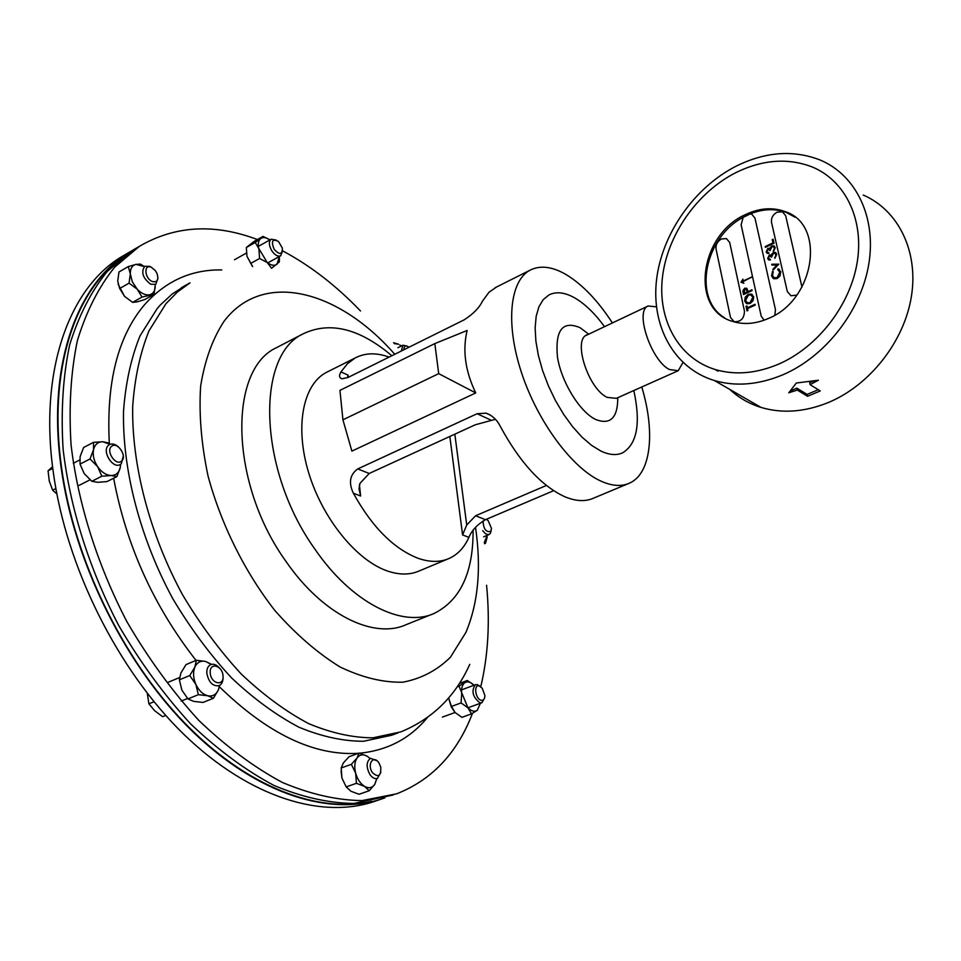 <?xml version="1.0" encoding="UTF-8"?>
<svg xmlns="http://www.w3.org/2000/svg" width="961" height="961" viewBox="0 0 961 961"><rect width="100%" height="100%" fill="white"/><g stroke="black" fill="none" stroke-linecap="round" stroke-linejoin="round"><path stroke-width="1.44" d="M127.429 253.332L121.074 257.055C69.54 288.204 38.981 369.973 53.239 471.899C66.045 566.786 117.783 670.298 183.911 734.408C250.22 798.519 323.929 819.913 376.64 800.681L381.229 799.096M137.111 247.806L128.39 252.767C77.048 283.819 46.705 365.636 61.168 467.803C74.177 562.906 126.059 666.766 192.212 731.141C258.533 795.54 332.122 817.102 384.64 797.93L384.905 797.834M472.512 713.29L470.914 717.278C455.55 754.878 430.792 780.38 396.641 793.81L362.033 800.597C336.83 800.273 310.259 794.218 282.318 782.434C254.04 767.274 226.219 746.625 198.867 720.462C172.367 691.439 148.414 658.561 126.996 621.851C97.361 564.936 78.021 503.444 71.078 445.039C68.687 407.056 70.79 372.231 77.385 340.566C86.334 311.34 98.779 286.858 114.719 267.11L139.369 246.352C174.998 225.571 214.351 223.312 257.428 239.553M282.546 250.821C310.091 265.488 336.074 285.537 360.507 310.968M486.578 585.261C490.11 621.623 488.176 655.45 480.776 686.755M393.241 794.975L353.852 803.432C328.59 803.144 301.958 797.149 273.981 785.449C245.68 770.386 217.847 749.82 190.494 723.777C164.019 694.863 140.09 662.117 118.732 625.527C89.157 568.804 69.925 507.492 63.102 449.219C60.795 411.308 62.97 376.544 69.648 344.927C78.694 315.713 91.211 291.231 107.236 271.47L131.981 250.677L138.312 246.965M122.047 257.68C74.706 291.171 47.834 370.538 61.588 467.875C74.093 558.954 122.143 658.333 184.608 722.924C247.253 787.467 318.355 813.835 371.595 801.282M434.828 343.594L467.13 330.488C462.373 350.321 465.244 371.138 475.743 392.941L351.882 451.117L342.933 419.825L438.696 373.649L434.828 343.594L339.942 390.382L342.933 419.825M327.989 371.607L326.187 372.508C302.943 384.676 294.619 426.756 308.709 472.884C322.656 518.988 356.927 560.852 387.812 571.134C399.596 575.038 410.071 574.978 419.248 570.93L447.802 559.014M628.146 483.707L593.43 498.206C585.237 501.846 575.567 501.306 564.443 496.585C541.139 485.653 519.769 462.265 500.333 426.42C497.053 419.885 492.32 415.464 486.134 413.17L477.136 413.71L357.756 468.92C349.864 474.59 348.411 482.698 353.36 493.233C372.183 527.145 393.782 548.839 418.179 558.317C429.855 562.365 440.21 562.401 449.231 558.413C457.808 554.473 464.367 547.458 468.896 537.355C471.719 530.46 477.233 524.574 485.449 519.697L553.644 490.687M641.78 386.983C655.426 432.138 651.186 473.737 629.419 483.179C621.455 486.734 611.977 486.062 601.009 481.149C572.239 468.271 537.812 422.071 521.619 373C505.282 323.893 509.75 280.9 529.955 270.245C540.19 265.02 552.323 266.509 566.377 274.738C582.594 284.66 597.922 300.697 612.349 322.872M389.085 357.096C376.448 352.507 365.168 352.783 355.258 357.924L347.438 363.714L340.963 371.919C338.789 375.619 339.149 377.913 342.044 378.802L348.23 377.373L464.223 319.809C473.244 313.947 479.311 307.772 482.398 301.286L488.957 292.3L496.657 286.955M449.832 436.462L462.577 534.941L466.722 524.994L475.587 515.769L546.401 485.449M495.42 419.32L475.299 424.774L369.204 473.473L359.943 483.419L358.982 488.789L360.615 496.008L353.36 493.233M340.963 371.919L348.038 375.114L347.498 377.721M475.743 392.941L438.696 373.649M604.469 326.584C594.943 313.55 585.141 304.048 575.05 298.09C564.948 292.312 556.251 291.267 548.935 294.955L543.217 299.64L538.893 306.847L536.166 316.373L535.133 327.917L535.878 341.119L538.388 355.522L542.605 370.61L548.383 385.829L555.494 400.617L563.699 414.443L572.684 426.792L582.102 437.231L591.628 445.399L600.913 451.069C609.334 455.009 616.578 455.598 622.656 452.823C637.179 443.91 640.891 423.14 633.828 390.538M656.435 306.823L648.074 306.018C634.512 310.847 651.09 360.543 669.433 369.541L678.226 370.706L682.971 362.525M782.903 374.778C758.685 384.844 735.85 386.766 714.383 380.532C674.057 368.327 651.198 326.284 656.507 280.119C661.817 233.907 694.214 187.311 736.558 165.953C765.845 151.634 793.786 149.688 820.406 160.127C855.915 175.094 876.588 217.21 868.78 264.131C861.056 311.016 825.283 356.651 782.903 374.778M729.771 389.397C738.637 397.71 749.075 403.728 761.076 407.44C782.194 413.71 804.573 412.089 828.214 402.575C869.573 385.481 904.193 341.732 911.4 296.432C918.692 251.121 898.163 210.039 863.242 195.047M807.552 396.292L820.262 390.947L810.099 384.652L818.364 380.22L796.333 383.019L788.789 392.785L797.33 390.082L807.552 396.292L807.12 394.406L818.255 389.698M790.386 390.935L796.897 388.172L797.33 390.082M810.099 384.652L809.667 382.742L813.835 380.964M796.897 388.172L807.12 394.406M432.33 614.163L406.263 624.614C373.877 639.497 322.872 614.968 286.198 561.704C229.751 483.912 227.937 369.757 276.348 347.75L279.014 346.368M473.088 530.316C473.317 572.516 460.391 600.205 434.288 613.37C402.395 628.086 351.678 602.979 314.872 549.067C258.245 470.277 255.434 355.402 303.159 333.815C329.911 321.118 359.462 328.422 391.836 355.738M801.954 287.111L785.678 215.696L782.422 211.804L777.005 212.201C772.836 214.675 771.01 218.099 771.539 222.471L787.299 291.495L790.975 295.772L796.801 295.087M724.45 317.695C692.533 298.571 704.389 237.487 743.165 217.342L741.123 224.778L761.196 316.181L764.127 320.193M721.411 238.977C717.386 241.379 715.597 244.743 716.065 249.067L730.48 317.406L734.168 321.731C740.859 321.995 744.294 318.427 744.451 311.04L729.711 242.52L726.432 238.568L721.411 238.977M794.975 217.186L786.458 212.549C775.131 208.333 763.082 208.777 750.301 213.883L743.165 217.342M768.464 318.439C814.976 299.916 826.148 224.55 785.233 211.636C772.68 207.035 759.418 208.02 745.472 214.591C699.488 234.628 689.614 309.37 732.462 321.37C743.754 324.938 755.754 323.965 768.464 318.439M778.578 364.159C756.151 373.577 734.997 375.355 715.128 369.492C678.346 358.201 657.468 319.641 662.453 277.236C667.414 234.784 697.278 192.02 736.15 172.487C762.83 159.502 788.272 157.7 812.477 167.082C845.212 180.692 864.263 219.324 857.188 262.365C850.185 305.394 817.475 347.365 778.578 364.159M768.019 249.115L767.058 251.47L768.956 253.392L767.371 253.368L766.169 251.89L767.851 248.346L769.857 248.503L771.803 245.992L773.869 245.86L775.275 247.638L773.365 251.686L774.386 248.034L773.317 246.653L772.055 246.725L769.929 250.641L768.019 249.115M778.782 264.155L773.1 270.101L772.908 269.26L777.065 265.02L771.971 265.08L771.779 264.239L778.782 264.155M774.818 315.136L775.467 309.73L754.962 218.099L751.742 214.219L750.301 213.883M777.173 278.522L773.929 278.798L771.587 275.951L772.548 271.338L773.233 271.771L772.488 275.591L774.434 277.945L777.053 277.717L779.851 272.119L777.701 269.693L778.062 268.78L780.752 271.699L780.032 275.987L777.173 278.522M769.509 255.686L768.536 258.053L770.446 259.987L768.872 259.963L767.659 258.473L769.341 254.917L771.347 255.085L773.293 252.575L775.359 252.431L776.776 254.221L774.866 258.293L775.875 254.629L774.806 253.224L773.545 253.308L771.419 257.224L769.509 255.686M773.112 239.205L774.025 243.253L765.388 247.325L765.22 246.569L772.968 242.905L772.224 239.625L773.112 239.205M751.922 289.826L752.091 290.606L743.514 294.559L742.853 290.847L744.655 288.192L747.202 288.901L747.958 291.651L751.922 289.826M755.262 305.069L747.514 308.601L747.922 310.499L747.045 310.908L746.048 306.331L746.937 305.934L747.346 307.82L755.082 304.289L755.262 305.069M753.7 296.817L753.1 300.649L750.205 303.46L746.937 303.724L744.667 301.033L745.243 297.177L748.175 294.354L751.37 294.078L753.7 296.817M742.793 281.777L743.826 283.243L740.967 282.21L742.949 279.171L742.673 281.225L751.898 276.936L742.793 281.777M747.19 310.835L746.048 306.331M746.241 306.451L746.973 306.127M755.13 304.481L747.346 307.82M746.301 303.424L744.667 301.033M744.859 301.165L745.436 297.297L748.175 294.354M748.367 294.486L752.295 294.559M746.961 302.655L750.217 302.799L753.004 297.381L751.598 295.279M748.343 295.135L745.544 300.601L747.502 302.907L750.024 302.679L752.823 297.249L750.889 294.907L748.343 295.135M743.658 294.486L742.853 290.847M743.045 290.967L744.655 288.192M744.847 288.324L746.685 288.252M751.97 290.018L747.958 291.651M746.961 290.666L745.808 288.889L744.835 288.961L744.222 293.381L747.274 292.192L746.132 289.057M747.274 292.192L746.769 290.546M744.222 293.381L747.081 292.06M741.159 282.342L742.949 279.171M751.934 277.14L742.673 281.225M773.185 278.438L771.587 275.951M771.767 276.083L772.548 271.338M773.893 277.681L777.053 277.717M777.245 277.849L779.851 272.119M780.044 272.251L778.686 270.209M777.905 269.777L778.062 268.78M778.254 268.912L779.347 269.368M773.233 269.969L772.908 269.26M773.1 269.392L777.065 265.02M772.127 265.08L771.779 264.239M771.959 264.371L778.794 264.287M769.196 259.026L770.302 259.35M768.536 259.794L767.659 258.473M767.839 258.605L769.341 254.917M769.521 255.049L771.359 255.097M771.875 253.812L771.347 255.085M772.055 253.944L773.293 252.575M773.485 252.707L775.911 252.743M774.998 258.197L774.686 257.524M774.878 257.656L775.731 256.287M775.923 256.419L775.875 254.629M776.068 254.761L775.251 253.488M771.563 257.164L770.674 255.83M767.707 252.443L768.824 252.767M767.046 253.211L766.169 251.89M766.361 252.022L767.851 248.346M768.043 248.479L769.905 248.539M770.386 247.229L769.857 248.503M770.566 247.361L771.803 245.992M771.995 246.124L774.422 246.172M773.497 251.602L773.185 250.917M773.377 251.049L774.242 249.692M774.422 249.824L774.386 248.034M774.566 248.166L773.761 246.905M770.073 250.569L769.184 249.259M765.533 247.265L765.22 246.569M765.412 246.701L772.968 242.905M773.149 243.037L772.224 239.625M772.404 239.757L773.149 239.409M486.386 519.348L488.14 520.586L491.491 528.43L490.783 531.409C485.99 532.478 483.407 528.982 483.071 520.91M491.167 530.7L490.278 533.559L488.344 534.724L485.509 533.763L482.71 530.712M378.934 762.914L380.76 767.106C381.133 776.08 378.358 777.917 372.448 772.62C366.634 764.427 373.493 754.325 378.934 762.914M380.88 772.356L377.397 778.41C374.814 779.167 372.315 777.869 369.901 774.518C366.009 766.986 366.237 761.58 370.586 758.325L377.048 760.824M274.149 249.283C270.918 241.127 272.371 238.52 278.498 241.475L282.414 248.214C282.258 254.737 279.495 255.097 274.149 249.283M282.51 251.025L280.732 255.746C277.921 256.863 274.942 255.218 271.807 250.809C268.804 245.415 268.587 241.547 271.134 239.217L276.3 240.082M121.591 461.04C116.029 466.553 105.458 451.069 111.596 446.348C117.206 440.967 127.609 456.283 121.591 461.04M123.308 456.007L121.278 463.839L120.341 464.499C112.713 469.352 101.337 450.685 108.605 445.219L109.458 444.619C112.257 443.297 115.284 444.078 118.515 446.973M55.858 488.56L52.639 490.194L49.275 481.041L48.05 470.818L52.531 466.722M52.771 468.367L48.05 470.818M56.843 493.906L52.639 490.194M479.311 685.998L482.242 688.232L484.873 695.44C484.812 699.043 483.575 700.653 481.149 700.281C475.299 698.983 473.389 683.956 479.311 685.998M484.488 698.263L481.893 702.719L479.827 702.779C472.62 696.917 471.142 690.911 475.359 684.725L477.497 684.676L480.248 686.418M403.86 349.768C404.028 345.816 405.746 344.963 409.002 347.221M401.35 351.017L402.923 345.203L407.212 346.116M152.222 281.489C144.342 278.222 143.597 263.374 151.49 267.386L155.226 270.485L156.883 273.176C159.009 279.855 157.448 282.63 152.222 281.489M157.964 277.933L155.826 284.324L150.781 284.264C142.853 278.209 140.823 272.215 144.715 266.305L149.856 266.377L151.706 267.482M223.024 676.027C224.069 686.971 210.627 683.691 210.243 672.82C209.282 661.841 222.652 665.288 223.024 676.027M223.024 677.325C223.132 681.529 221.835 684.304 219.156 685.661C212.741 686.514 208.621 682.322 206.807 673.084C206.675 668.844 207.948 666.033 210.639 664.652C213.534 663.583 216.429 664.652 219.288 667.835M165.712 715.416L162.601 716.678L154.661 710.72L148.895 703.836L147.297 693.361M154 701.746L148.895 703.836M487.323 535.289L484.368 542.28M487.215 537.031L485.449 543.325L484.44 542.929M484.536 543.71L485.449 543.325M120.606 464.343L120.305 467.382C119.068 472.704 116.005 475.419 111.14 475.527L101.818 476.224L91.812 481.281L97.698 482.302L106.947 481.593L116.918 476.584L111.14 475.527C106.142 475.19 101.65 472.259 97.662 466.734C93.926 460.968 92.544 455.298 93.517 449.724C94.851 444.414 97.974 441.76 102.863 441.76L110.01 444.354M120.305 467.382L116.918 476.584M91.812 481.281L84.208 473.593L80.027 464.115L90.01 458.974L97.662 466.734L101.818 476.224M90.01 458.974L93.517 449.724L93.553 442.324L102.863 441.76L108.665 442.985L110.263 444.258M80.027 464.115L80.111 456.655L83.619 447.49L93.553 442.324M252.659 266.581L246.965 256.311L252.551 266.581M279.303 256.527L277.068 264.191C274.474 266.077 271.182 265.512 267.206 262.497L255.218 242.496L246.34 247.494L246.965 256.311M246.34 247.494L254.148 241.391L262.99 236.418L260.659 238.58C263.11 236.874 266.173 237.319 269.861 239.926M255.218 242.496L260.659 238.58C258.221 240.731 257.656 244.418 258.941 249.62L259.578 258.485L267.206 262.497L271.555 268.263M250.665 263.434L259.578 258.485M262.99 236.418L269.116 239.409M279.375 257.644L279.315 261.933L271.699 268.179M341.071 771.082L341.936 778.062L341.179 767.983L351.354 764.331L357.011 758.037C359.654 754.541 363.054 753.941 367.198 756.211L370.081 758.505M369.216 790.735L364.615 786.41L356.423 783.311L346.2 786.903L350.873 791.215L359.018 794.279L369.216 790.735L374.778 784.368C372.195 787.948 368.808 788.633 364.615 786.41C360.435 783.78 357.456 779.359 355.654 773.173C354.128 766.938 354.585 761.893 357.011 758.037L359.102 753.076L367.198 756.211M376.832 778.614L374.778 784.368L376.76 778.638M341.179 767.983L343.353 762.962L348.999 756.739L359.102 753.076M356.423 783.311L355.654 773.173L351.354 764.331M346.2 786.903L341.936 778.062M451.478 706.443L448.823 698.659L451.238 706.84L455.058 712.497L451.478 706.443L461.064 702.923L461.688 693.902C461.136 688.46 462.181 684.725 464.812 682.694C467.563 681.061 470.614 681.902 473.977 685.241M480.416 703.26L477.269 710.323C474.506 712.065 471.407 711.224 467.959 707.801L458.998 686.154L467.286 680.496L473.329 684.592M457.124 686.851L458.998 686.154M459.37 683.463L467.286 680.496M477.269 710.323L471.491 713.867L467.959 707.801L461.064 702.923M442.396 717.11L455.058 712.497L461.917 717.338L471.491 713.867M448.823 698.659L448.727 697.794M399.824 344.963L401.242 346.032M393.554 342.705L398.527 344.218L394.346 343.606M118.107 284.168L124.57 296.384L119.693 288.516L129.074 283.135L137.207 289.177L132.342 281.837L130.324 273.897C130.24 268.551 132.137 265.392 136.006 264.383L144.282 266.545M155.177 284.696L155.214 285.177C155.346 290.474 153.496 293.67 149.688 294.763C145.676 295.459 141.519 293.61 137.207 289.177L142.036 297.057L154.024 294.318L144.679 299.592L137.075 301.886L132.654 302.367L142.036 297.057M132.654 302.367L124.57 296.384M119.693 288.516L117.722 281.165L118.972 271.987L128.318 266.569L130.324 273.897L129.074 283.135M128.318 266.569L136.006 264.383L140.414 264.095L144.318 266.533M155.214 285.177L154.024 294.318M213.414 698.263L207.72 695.752C212.621 696.677 216.177 694.707 218.399 689.842L213.414 698.263L203.035 702.431L193.738 701.398L187.948 698.911L198.35 694.683L207.72 695.752C202.771 694.347 198.819 690.563 195.852 684.364C193.185 678.022 192.849 672.268 194.855 667.126C197.161 662.297 200.765 660.411 205.642 661.444L211.192 664.447M219.48 685.505L218.399 689.842L219.637 685.421M198.35 694.683L195.852 684.364L189.737 675.535L194.855 667.126L196.344 660.267L205.642 661.444L211.528 664.351M187.948 698.911L181.869 690.106L179.371 679.823L189.737 675.535M179.371 679.823L180.932 672.916L186.038 664.592L196.344 660.267M397.938 732.943L391.559 735.261L363.534 741.267C343.125 741.255 321.623 736.582 299.015 727.249C276.143 715.188 253.632 698.719 231.469 677.805C209.978 654.621 190.458 628.314 172.908 598.895C139.994 538.22 122.251 469.436 123.537 410.936C125.675 382.706 131.177 357.66 140.054 335.809L157.196 308.553L160.331 304.985L172.151 294.054L186.206 285.009M427.405 717.543C410.059 738.553 387.451 750.445 359.606 753.208M358.489 753.292C314.211 756.091 267.843 733.916 219.384 686.767M196.032 660.399C153.688 606.199 126.227 545.476 113.638 478.23M109.338 443.514C106.142 382.454 117.867 336.206 144.51 304.757C165.724 280.996 191.467 269.392 221.739 269.933M469.773 664.339C455.406 696.353 432.438 718.852 400.893 731.862L372.976 737.82C352.627 737.76 331.173 733.027 308.613 723.609C285.765 711.464 263.266 694.899 241.115 673.889C219.613 650.585 200.068 624.169 182.47 594.631C149.472 533.727 131.585 464.728 132.702 406.119C134.756 377.829 140.186 352.747 148.967 330.896L166.001 303.64L177.389 292.036L190.002 282.87L181.329 287.735L186.134 285.045M475.515 527.313C481.461 567.915 478.266 602.931 465.917 632.386L450.457 657.204C437.255 670.285 421.423 678.622 402.971 682.19C383.283 682.682 362.321 677.613 340.074 666.982C317.598 653.132 295.892 634.332 274.93 610.583C244.815 572.047 221.21 524.634 208.069 476.127C201.305 444.054 198.831 414.023 200.645 386.046C204.861 360.075 212.729 338.404 224.237 321.022C263.698 269.368 339.569 290.907 394.755 354.285M454.829 434.168L466.722 524.994M348.038 375.114L348.266 377.361M359.438 484.764L360.615 496.008M468.896 537.355L462.577 534.941M485.449 519.697L475.587 515.769M490.879 420.101L477.136 413.71M369.204 473.473L357.756 468.92M617.791 397.698C617.743 417.951 610.343 425.206 595.568 419.44C579.615 411.728 561.332 381.913 557.44 356.939C555.038 330.103 562.569 320.349 580.06 327.677L588.588 334.08M587.219 334.716L586.799 334.921C572.54 340.11 588.396 388.989 607.256 397.41L616.397 398.322L677.853 370.874M121.074 257.055L128.39 252.767M139.369 246.352L131.981 250.677M326.187 372.508L355.258 357.924M495.059 287.759L529.955 270.245M490.819 415.356L486.134 413.17M585.742 335.581L648.074 306.018M714.383 380.532L761.076 407.44M276.348 347.75L303.159 333.815M786.458 212.549L785.233 211.636M715.128 369.492L718.059 371.21M489.065 534.556L483.635 536.839M271.134 239.217L258.329 246.388M246.376 253.091L234.496 259.746M280.576 255.83L267.747 262.906M90.01 479.851L79.15 485.353M79.679 459.995L73.3 463.286M481.797 702.755L467.959 707.801M475.359 684.725L461.568 689.854M402.923 345.203L397.914 347.69M187.563 698.491L181.185 701.074M179.551 677.553L167.983 682.358"/></g></svg>
